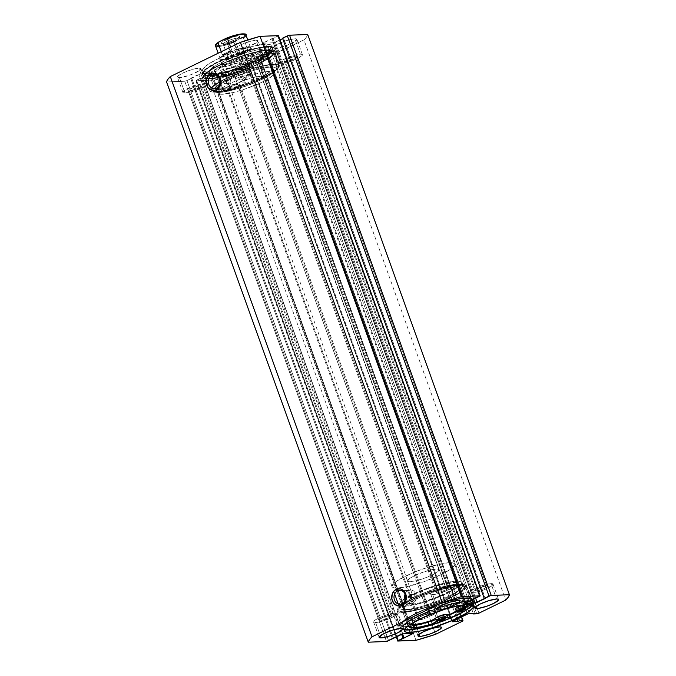 <?xml version="1.0" encoding="UTF-8"?>
<svg xmlns="http://www.w3.org/2000/svg" width="676" height="676" viewBox="0 0 676 676"><rect width="100%" height="100%" fill="white"/><g stroke="black" fill="none" stroke-linecap="round" stroke-linejoin="round"><path stroke-width="0.51" stroke-dasharray="3.38 2.54" d="M405.135 609.583A33.293 6.185 160.2 0 0 444.098 598.378A33.293 6.185 160.2 0 0 461.463 584.74A33.293 6.185 160.2 0 0 457.052 584.241L458.903 585.146A34.958 6.49 -19.8 0 1 463.533 585.669A34.958 6.49 -19.8 0 1 445.298 599.992A34.958 6.49 -19.8 0 1 404.383 611.755L405.135 609.583L218.948 92.443L217.097 91.53A34.958 6.49 160.2 0 0 252.097 82.244A34.958 6.49 160.2 0 0 277.067 67.752A34.958 6.49 160.2 0 0 271.617 64.921L270.865 67.093A33.293 6.185 -19.8 0 1 276.07 69.789A33.293 6.185 -19.8 0 1 252.283 83.587A33.293 6.185 -19.8 0 1 218.948 92.443A33.293 6.185 160.2 0 0 255.139 82.421A33.293 6.185 160.2 0 0 276.239 68.487A33.293 6.185 160.2 0 0 270.865 67.093L457.052 584.241A33.293 6.185 -19.8 0 1 462.418 585.636A33.293 6.185 -19.8 0 1 441.327 599.57A33.293 6.185 -19.8 0 1 405.135 609.583A33.293 6.185 -19.8 0 1 399.761 608.189A33.293 6.185 -19.8 0 1 400.64 605.857A33.293 6.185 -19.8 0 1 413.433 597.601L410.788 597.702A1.665 1.411 87.8 0 1 409.673 594.626L412.326 594.525L411.6 596.697L412.36 597.601L413.433 597.601A33.293 6.185 -19.8 0 1 457.052 584.241L270.865 67.093A33.293 6.185 160.2 0 0 227.246 80.461L226.502 81.357L226.528 82.633L227.288 83.537L228.361 83.537L225.708 83.638A1.665 1.411 87.8 0 1 224.601 80.562L227.795 80.334L228.809 80.824L229.122 82.641L227.82 83.663L229.122 82.641L229.122 81.365L228.344 80.461L227.246 80.461A33.293 6.185 160.2 0 0 213.523 90.432A33.293 6.185 160.2 0 0 213.582 91.049A33.293 6.185 160.2 0 0 218.948 92.443L405.135 609.583L404.383 611.755L401.29 611.645L399.364 611.019L398.679 609.913L401.088 606.448L408.143 601.758L418.782 596.57L431.373 591.661L444.005 587.79L454.762 585.543L461.995 585.264L463.922 585.881L464.615 586.988L462.207 590.461L459.207 592.691L444.512 600.339L431.922 605.24L419.281 609.11L404.383 611.755A34.958 6.49 -19.8 0 1 398.933 608.924A34.958 6.49 -19.8 0 1 423.903 594.441A34.958 6.49 -19.8 0 1 458.903 585.146L457.052 584.241A33.293 6.185 160.2 0 0 413.433 597.601L413.889 597.246L413.433 597.601A33.293 6.185 160.2 0 0 400.64 605.857A33.293 6.185 160.2 0 0 399.93 606.887A33.293 6.185 160.2 0 0 405.135 609.583M405.33 600.263A6.988 5.923 -92.2 0 0 410.78 603.922A6.988 5.923 -92.2 0 0 412.833 603.398A6.988 5.923 -92.2 0 0 416.289 595.463A6.988 5.923 -92.2 0 0 410.231 589.954A6.988 5.923 -92.2 0 0 408.177 590.469L401.73 590.723L408.177 590.469A6.988 5.923 -92.2 0 0 405.085 594.027M405.059 599.595L406.36 601.868L408.296 603.389L411.726 603.795L402.237 603.812L412.833 603.398L415.47 600.837L416.433 596.95L415.402 593.063L413.746 591.137L411.6 590.08L408.177 590.469L406.268 591.982L405.008 594.246M219.7 84.661A6.988 5.923 -92.2 0 0 225.15 88.319A6.988 5.923 -92.2 0 0 227.204 87.796A6.988 5.923 -92.2 0 0 230.66 79.861A6.988 5.923 -92.2 0 0 224.601 74.343A6.988 5.923 -92.2 0 0 222.548 74.867L216.1 75.121L222.548 74.867A6.988 5.923 -92.2 0 0 219.455 78.416M219.43 83.993L220.731 86.266L222.666 87.787L226.097 88.193L216.607 88.21L227.204 87.796L229.84 85.227L230.803 81.348L229.772 77.461L228.116 75.526L225.97 74.478L222.548 74.867L220.638 76.38L219.379 78.644M471.856 605.273L472.465 603.651L471.747 602.493L466.474 601.716L467.471 604.488L466.474 601.716A36.707 6.819 160.2 0 0 458.505 602.738A36.707 6.819 160.2 0 0 421.283 615.075A36.707 6.819 160.2 0 0 403.31 628.122A36.707 6.819 160.2 0 0 404.628 629.212M408 630.26A38.287 7.106 -19.8 0 1 402.524 629.474A38.287 7.106 -19.8 0 1 401.823 628.663A38.287 7.106 -19.8 0 1 420.413 615.126A38.287 7.106 -19.8 0 1 459.105 602.24A38.287 7.106 -19.8 0 1 467.707 601.116L466.491 597.728A38.287 7.106 160.2 0 0 424.866 609.245A38.287 7.106 160.2 0 0 400.606 625.275A38.287 7.106 160.2 0 0 406.775 626.872L408 630.26L406.775 626.872L423.091 623.982L436.933 619.74L449.202 615.025L425.652 623.289L415.03 625.815L406.775 626.872A38.287 7.106 160.2 0 0 408.743 626.745A38.287 7.106 160.2 0 0 449.202 615.025A38.287 7.106 160.2 0 1 408.743 626.745A38.287 7.106 160.2 0 1 406.775 626.872L407.881 629.956A38.287 7.106 -19.8 0 1 401.713 628.35A38.287 7.106 -19.8 0 1 420.565 614.695A38.287 7.106 -19.8 0 1 459.469 601.843A38.287 7.106 -19.8 0 1 467.598 600.812L466.491 597.728L461.953 598.167L450.174 600.626L436.333 604.868L422.542 610.242L410.89 615.929L403.158 621.058L401.164 623.171L400.53 624.861L401.282 626.069L403.386 626.753L406.775 626.872L403.386 626.753L401.282 626.069L400.53 624.861L401.164 623.171L406.445 618.616L416.323 613.098L436.333 604.868L450.174 600.626L461.953 598.167L466.491 597.728L467.707 601.116A38.287 7.106 -19.8 0 1 473.876 602.722A38.287 7.106 -19.8 0 1 449.625 618.743A38.287 7.106 -19.8 0 1 408 630.26L402.499 629.457L401.747 628.249L402.381 626.551L407.662 621.996L423.759 613.622L437.549 608.256L457.66 602.527L467.707 601.116L473.208 601.919L473.96 603.136L473.318 604.826L471.324 606.93L468.037 609.38L458.159 614.898L445.188 620.534L424.308 627.362L408 630.26M456.106 611.543L468.722 603.913L470.64 601.885L471.248 600.263L470.53 599.105L468.502 598.454L460.905 598.75L449.616 601.108L436.35 605.172L423.125 610.327L411.954 615.777L404.544 620.695L402.626 622.723L402.017 624.345L402.744 625.503L404.763 626.153L412.36 625.858L423.649 623.492L436.916 619.436L448.678 614.907A36.707 6.819 -19.8 0 1 408.008 626.272A36.707 6.819 -19.8 0 1 402.093 624.734A36.707 6.819 -19.8 0 1 425.348 609.372A36.707 6.819 -19.8 0 1 465.257 598.336L460.263 584.478A36.707 6.819 160.2 0 0 400.876 605.789A36.707 6.819 160.2 0 0 397.108 610.884A36.707 6.819 160.2 0 0 403.023 612.422L408.008 626.272L403.023 612.422L412.656 611.07L425.17 607.792L445.154 600.432L460.584 592.404L465.654 588.035L466.263 586.413L465.536 585.255L460.263 584.478L450.638 585.838L438.116 589.109L418.131 596.469L406.969 601.927L399.558 606.845L397.64 608.865L397.032 610.487L397.75 611.653L403.023 612.422A36.707 6.819 160.2 0 0 442.932 601.378A36.707 6.819 160.2 0 0 466.187 586.016A36.707 6.819 160.2 0 0 460.263 584.478L465.257 598.336A36.707 6.819 -19.8 0 1 471.172 599.865A36.707 6.819 -19.8 0 1 456.553 611.324A36.622 6.802 -19.8 0 0 471.096 599.899A36.622 6.802 -19.8 0 0 434.888 605.704L429.902 591.855L434.888 605.704L448.222 601.496L459.79 598.936L467.834 598.412L470.124 598.953L471.121 600.001L470.8 601.522L469.169 603.465L462.257 608.273L456.545 611.307M208.529 72.188A36.707 6.819 160.2 0 0 248.43 61.153A36.707 6.819 160.2 0 0 271.693 45.782A36.707 6.819 160.2 0 0 265.769 44.253L266.767 47.024A36.707 6.819 -19.8 0 1 272.69 48.554A36.707 6.819 -19.8 0 1 249.436 63.916A36.707 6.819 -19.8 0 1 209.526 74.96L208.529 72.188L218.162 70.836L230.677 67.558L244.188 62.86L256.618 57.46L269.242 49.83L271.769 46.179L271.042 45.022L269.023 44.371L265.769 44.253L250.128 47.024L236.862 51.089L217.68 58.981L208.208 64.271L203.146 68.639L202.538 70.262L203.256 71.419L208.529 72.188L209.526 74.96L204.253 74.191L203.535 73.033L204.144 71.411L206.062 69.383L218.678 61.753L231.116 56.345L251.126 49.796L262.423 47.438L270.02 47.143L272.039 47.793L272.766 48.951L272.149 50.573L267.088 54.942L262.829 57.519L245.185 65.631L225.167 72.18L209.526 74.96A36.707 6.819 -19.8 0 1 203.611 73.422A36.707 6.819 -19.8 0 1 226.866 58.06A36.707 6.819 -19.8 0 1 266.767 47.024L265.769 44.253A36.707 6.819 160.2 0 0 225.869 55.288A36.707 6.819 160.2 0 0 202.614 70.659A36.707 6.819 160.2 0 0 208.529 72.188M208.292 75.56A38.287 7.106 160.2 0 0 249.917 64.043A38.287 7.106 160.2 0 0 274.177 48.021A38.287 7.106 160.2 0 0 268 46.416L269.225 49.804A38.287 7.106 -19.8 0 1 275.394 51.41A38.287 7.106 -19.8 0 1 251.134 67.431A38.287 7.106 -19.8 0 1 209.509 78.948L208.292 75.56L209.509 78.948L204.017 78.146L203.265 76.937L203.899 75.239L205.893 73.135L213.624 67.997L232.029 59.53L246.115 54.638L259.178 51.215L269.225 49.804L274.718 50.607L275.47 51.824L274.836 53.514L269.555 58.068L259.677 63.586L246.706 69.222L225.826 76.05L209.509 78.948A38.287 7.106 -19.8 0 1 203.341 77.351A38.287 7.106 -19.8 0 1 227.601 61.322A38.287 7.106 -19.8 0 1 269.225 49.804L268 46.416A38.287 7.106 160.2 0 0 226.375 57.933A38.287 7.106 160.2 0 0 202.124 73.963A38.287 7.106 160.2 0 0 208.292 75.56L224.609 72.662L245.481 65.834L258.452 60.198L268.338 54.68L273.619 50.125L274.253 48.435L273.501 47.227L271.389 46.543L263.471 46.855L251.692 49.314L230.812 56.15L212.408 64.609L204.676 69.746L202.682 71.859L202.039 73.549L202.792 74.757L204.904 75.442L208.292 75.56M210.743 78.348A36.707 6.819 160.2 0 0 250.652 67.304A36.707 6.819 160.2 0 0 273.907 51.942A36.707 6.819 160.2 0 0 267.992 50.404L272.977 64.262A36.707 6.819 -19.8 0 1 278.892 65.792A36.707 6.819 -19.8 0 1 255.638 81.154A36.707 6.819 -19.8 0 1 215.737 92.198L210.743 78.348L215.737 92.198L212.484 92.08L210.464 91.429L209.737 90.271L210.346 88.649L212.264 86.621L219.675 81.703L237.318 73.583L257.336 67.034L268.625 64.676L276.222 64.381L278.25 65.031L278.968 66.189L278.36 67.811L273.29 72.18L257.869 80.207L237.884 87.567L225.361 90.846L215.737 92.198A36.707 6.819 -19.8 0 1 209.814 90.66A36.707 6.819 -19.8 0 1 209.94 89.359A36.707 6.819 -19.8 0 1 235.966 74.115A36.707 6.819 -19.8 0 1 272.977 64.262L267.992 50.404A36.707 6.819 160.2 0 0 228.082 61.448A36.707 6.819 160.2 0 0 204.828 76.811A36.707 6.819 160.2 0 0 210.743 78.348L220.376 76.988L232.899 73.718L252.875 66.358L268.304 58.33L273.374 53.962L273.983 52.339L273.256 51.182L267.992 50.404L258.359 51.765L245.836 55.035L225.86 62.395L214.689 67.845L210.43 70.422L205.36 74.791L204.752 76.413L205.47 77.571L210.743 78.348M300.406 54.164A12.489 2.315 -19.8 0 1 302.417 54.688A12.489 2.315 -19.8 0 1 294.508 59.911A12.489 2.315 -19.8 0 1 280.937 63.662L275.394 48.275A12.489 2.315 160.2 0 0 288.973 44.515A12.489 2.315 160.2 0 0 296.882 39.292A12.489 2.315 160.2 0 0 294.863 38.769L300.406 54.164L302.197 54.426L302.24 55.373L299.071 57.73L290.773 61.339L282.416 63.527L279.146 63.4L279.754 61.769L286.075 58.237L292.877 55.736L300.406 54.164L294.863 38.769L289.548 39.715L282.737 41.946L276.738 44.7L273.569 47.066L273.603 48.013L276.873 48.131L287.528 45.098L296.046 40.67L296.663 39.031L294.863 38.769A12.489 2.315 160.2 0 0 281.292 42.529A12.489 2.315 160.2 0 0 273.383 47.751A12.489 2.315 160.2 0 0 275.394 48.275L280.937 63.662A12.489 2.315 -19.8 0 1 278.926 63.147A12.489 2.315 -19.8 0 1 286.835 57.916A12.489 2.315 -19.8 0 1 300.406 54.164M243.292 82.041A12.489 2.315 -19.8 0 1 245.304 82.565A12.489 2.315 -19.8 0 1 237.394 87.787A12.489 2.315 -19.8 0 1 223.824 91.539L218.28 76.151A12.489 2.315 160.2 0 0 231.86 72.391A12.489 2.315 160.2 0 0 239.769 67.169A12.489 2.315 160.2 0 0 237.758 66.645L243.292 82.041L245.092 82.303L245.126 83.249L241.957 85.607L233.659 89.215L225.302 91.404L222.032 91.277L221.99 90.331L223.714 88.852L228.961 86.114L237.977 82.979L243.292 82.041L237.758 66.645L232.434 67.592L225.623 69.822L219.624 72.577L216.455 74.943L216.489 75.889L219.759 76.008L230.415 72.974L238.932 68.546L239.549 66.907L237.758 66.645A12.489 2.315 160.2 0 0 224.179 70.405A12.489 2.315 160.2 0 0 216.269 75.627A12.489 2.315 160.2 0 0 218.28 76.151L223.824 91.539A12.489 2.315 -19.8 0 1 221.812 91.023A12.489 2.315 -19.8 0 1 229.722 85.793A12.489 2.315 -19.8 0 1 243.292 82.041M261.561 55.686A12.489 2.315 -19.8 0 1 263.572 56.201A12.489 2.315 -19.8 0 1 255.663 61.431A12.489 2.315 -19.8 0 1 242.093 65.183L236.549 49.796A12.489 2.315 160.2 0 0 250.12 46.036A12.489 2.315 160.2 0 0 258.029 40.813A12.489 2.315 160.2 0 0 256.018 40.29L261.561 55.686L263.353 55.947L263.386 56.894L260.218 59.251L251.92 62.86L245.363 64.727L240.293 64.921L240.259 63.975L241.983 62.488L247.23 59.758L256.238 56.623L261.561 55.686L256.018 40.29L250.695 41.236L243.892 43.467L237.884 46.221L234.716 48.587L234.758 49.534L238.028 49.652L248.675 46.619L257.201 42.182L257.81 40.552L256.018 40.29A12.489 2.315 160.2 0 0 242.447 44.05A12.489 2.315 160.2 0 0 234.538 49.272A12.489 2.315 160.2 0 0 236.549 49.796L242.093 65.183A12.489 2.315 -19.8 0 1 240.073 64.659A12.489 2.315 -19.8 0 1 247.982 59.437A12.489 2.315 -19.8 0 1 261.561 55.686M204.448 83.554A12.489 2.315 -19.8 0 1 206.298 83.866A12.489 2.315 -19.8 0 1 206.459 84.078A12.489 2.315 -19.8 0 1 206.45 84.441A12.489 2.315 -19.8 0 1 197.722 89.646A12.489 2.315 -19.8 0 1 184.979 93.06L179.436 77.672A12.489 2.315 160.2 0 0 193.006 73.912A12.489 2.315 160.2 0 0 200.916 68.69A12.489 2.315 160.2 0 0 198.905 68.166L204.448 83.554L206.239 83.824L206.273 84.77L203.104 87.128L194.806 90.736L188.249 92.604L183.179 92.798L183.145 91.852L184.869 90.364L190.117 87.635L199.124 84.5L204.448 83.554L198.905 68.166L193.581 69.113L186.779 71.335L180.779 74.098L177.602 76.464L177.644 77.41L180.914 77.529L191.561 74.495L200.088 70.059L200.696 68.428L198.905 68.166A12.489 2.315 160.2 0 0 185.334 71.926A12.489 2.315 160.2 0 0 177.425 77.148A12.489 2.315 160.2 0 0 179.436 77.672L184.979 93.06A12.489 2.315 -19.8 0 1 182.959 92.536A12.489 2.315 -19.8 0 1 190.877 87.314A12.489 2.315 -19.8 0 1 204.448 83.554M471.552 593.122A12.489 2.315 160.2 0 0 485.123 589.371A12.489 2.315 160.2 0 0 493.041 584.14A12.489 2.315 160.2 0 0 491.021 583.616L496.564 599.012L491.021 583.616L485.706 584.563L476.69 587.697L471.442 590.427L469.516 592.463L470.445 593.08L473.031 592.979L483.678 589.954L492.204 585.517L492.821 583.878L491.021 583.616A12.489 2.315 160.2 0 0 477.45 587.376A12.489 2.315 160.2 0 0 469.541 592.598A12.489 2.315 160.2 0 0 471.552 593.122L476.301 606.304L471.552 593.122M414.439 620.999A12.489 2.315 160.2 0 0 428.018 617.247A12.489 2.315 160.2 0 0 435.927 612.017A12.489 2.315 160.2 0 0 433.907 611.493L439.451 626.889L433.907 611.493L428.592 612.439L421.782 614.67L415.782 617.425L412.402 620.34L413.34 620.957L415.917 620.855L426.573 617.83L435.09 613.394L435.707 611.755L433.907 611.493A12.489 2.315 160.2 0 0 420.337 615.253A12.489 2.315 160.2 0 0 412.428 620.475A12.489 2.315 160.2 0 0 414.439 620.999L419.188 634.181L414.439 620.999M432.708 594.643A12.489 2.315 160.2 0 0 446.278 590.883A12.489 2.315 160.2 0 0 454.188 585.661A12.489 2.315 160.2 0 0 452.176 585.137L457.72 600.533L452.176 585.137L446.853 586.084L437.845 589.218L432.598 591.948L430.663 593.984L432.708 594.643L435.978 594.179L447.039 590.562L454.01 586.346L453.968 585.399L452.176 585.137A12.489 2.315 160.2 0 0 438.606 588.897A12.489 2.315 160.2 0 0 430.696 594.12A12.489 2.315 160.2 0 0 432.708 594.643L437.448 607.825L432.708 594.643M375.594 622.52A12.489 2.315 160.2 0 0 389.165 618.76A12.489 2.315 160.2 0 0 397.074 613.538A12.489 2.315 160.2 0 0 395.063 613.014L400.606 628.41L395.063 613.014L387.525 614.585L380.732 617.095L375.484 619.824L373.558 621.861L375.594 622.52L378.864 622.055L389.925 618.439L396.246 614.915L396.854 613.276L395.063 613.014A12.489 2.315 160.2 0 0 381.492 616.774A12.489 2.315 160.2 0 0 373.583 621.996A12.489 2.315 160.2 0 0 375.594 622.52L380.334 635.702L375.594 622.52M189.322 90.939A6.912 1.284 160.2 0 0 196.834 88.86A6.912 1.284 160.2 0 0 201.211 85.97A6.912 1.284 160.2 0 0 200.096 85.683L390.711 615.135A6.912 1.284 -19.8 0 1 391.826 615.422A6.912 1.284 -19.8 0 1 387.449 618.32A6.912 1.284 -19.8 0 1 379.937 620.399L189.322 90.939L379.937 620.399A6.912 1.284 -19.8 0 1 378.83 620.103A6.912 1.284 -19.8 0 1 383.207 617.213A6.912 1.284 -19.8 0 1 390.711 615.135L200.096 85.683A6.912 1.284 160.2 0 0 192.584 87.762A6.912 1.284 160.2 0 0 188.207 90.652A6.912 1.284 160.2 0 0 189.322 90.939L197.257 88.683L201.228 86.046L199.276 85.759L193.387 87.432L188.672 89.891L188.334 90.795L189.322 90.939M246.436 63.062A6.912 1.284 160.2 0 0 253.948 60.984A6.912 1.284 160.2 0 0 258.325 58.094A6.912 1.284 160.2 0 0 257.21 57.806L447.825 587.258A6.912 1.284 -19.8 0 1 448.94 587.554A6.912 1.284 -19.8 0 1 444.563 590.444A6.912 1.284 -19.8 0 1 437.051 592.522L246.436 63.062L437.051 592.522A6.912 1.284 -19.8 0 1 435.935 592.227A6.912 1.284 -19.8 0 1 440.313 589.337A6.912 1.284 -19.8 0 1 447.825 587.258L257.21 57.806A6.912 1.284 160.2 0 0 249.697 59.885A6.912 1.284 160.2 0 0 245.32 62.775A6.912 1.284 160.2 0 0 246.436 63.062L254.37 60.806L258.342 58.17L256.39 57.883L250.5 59.556L245.785 62.015L245.447 62.919L246.436 63.062M228.175 89.418A6.912 1.284 160.2 0 0 235.687 87.339A6.912 1.284 160.2 0 0 240.065 84.449A6.912 1.284 160.2 0 0 238.949 84.162L429.564 613.622A6.912 1.284 -19.8 0 1 430.68 613.909A6.912 1.284 -19.8 0 1 426.303 616.799A6.912 1.284 -19.8 0 1 418.79 618.878L228.175 89.418L418.79 618.878A6.912 1.284 -19.8 0 1 417.675 618.591A6.912 1.284 -19.8 0 1 422.052 615.692A6.912 1.284 -19.8 0 1 429.564 613.622L238.949 84.162A6.912 1.284 160.2 0 0 231.437 86.241A6.912 1.284 160.2 0 0 227.06 89.131A6.912 1.284 160.2 0 0 228.175 89.418L236.101 87.162L240.073 84.525L237.132 84.416L231.015 86.418L227.161 88.75L227.178 89.274L228.175 89.418M285.289 61.541A6.912 1.284 160.2 0 0 292.793 59.463A6.912 1.284 160.2 0 0 297.17 56.573A6.912 1.284 160.2 0 0 296.063 56.285L486.678 585.746A6.912 1.284 -19.8 0 1 487.793 586.033A6.912 1.284 -19.8 0 1 483.416 588.923A6.912 1.284 -19.8 0 1 475.904 591.001L285.289 61.541L475.904 591.001A6.912 1.284 -19.8 0 1 474.789 590.714A6.912 1.284 -19.8 0 1 479.166 587.816A6.912 1.284 -19.8 0 1 486.678 585.746L296.063 56.285A6.912 1.284 160.2 0 0 288.551 58.364A6.912 1.284 160.2 0 0 284.173 61.254A6.912 1.284 160.2 0 0 285.289 61.541L293.215 59.285L297.186 56.649L294.246 56.539L288.128 58.542L284.63 60.494L284.292 61.398L285.289 61.541M184.768 81.247L166.583 81.957L184.768 81.247L186.956 80.579L184.768 81.247L384.974 637.324L184.768 81.247M278.47 35.667L263.116 43.171L273.687 42.757L280.016 39.918L275.428 42.157L475.667 598.345L275.428 42.157L273.248 42.825L473.462 598.944L273.248 42.825L263.361 43.205L464.953 603.153L263.091 43.137L464.792 603.381M282.695 38.608L283.607 38.16L282.543 38.202L283.607 38.16L485.309 598.404L283.607 38.16L282.695 38.608M211.208 73.304L210.532 73.828L412.022 633.496L210.532 73.828L202.352 77.824L402.541 633.877L202.352 77.824L201.287 77.867L401.561 634.13L201.287 77.867L196.488 80.207L396.727 636.403L196.488 80.207L195.803 80.74L214.258 80.098L415.96 640.333L214.258 80.098A74.918 13.909 160.2 0 0 233.888 74.081L260.632 61.034L462.325 621.269L260.632 61.034L261.316 60.502L257.776 60.561L458.59 618.337L257.776 60.561L256.221 61.322L457.035 619.098L256.221 61.322L250.661 61.541L452.252 621.481L250.39 61.465L251.075 60.941L452.768 621.176L251.075 60.941L265.609 53.843L467.31 614.087L265.609 53.843L267.789 53.176L468.865 611.67L267.789 53.176L273.358 52.956L475.051 613.2L273.358 52.956L271.794 53.717L473.242 613.267L271.794 53.717L275.064 53.59L476.757 613.833L275.064 53.59L303.98 39.876L505.682 600.111L303.98 39.876A74.918 13.909 160.2 0 0 307.715 34.476L306.549 36.96L303.98 39.876L277.245 52.922L275.064 53.59L271.794 53.717L273.358 52.956L266.783 53.387L251.075 60.941L250.661 61.541L256.221 61.322L257.776 60.561L261.063 60.789L233.888 74.081L214.258 80.098L196.074 80.807L211.191 73.397L201.051 73.616L186.956 80.579L388.649 640.823L186.956 80.579L191.756 78.239L393.305 638.068L191.756 78.239L190.691 78.281L391.294 635.465L190.691 78.281L198.871 74.284L399.584 631.79L198.871 74.284L201.051 73.616L402.752 633.86L201.051 73.616L210.946 73.236L412.909 633.539M233.888 74.081L435.589 634.325L233.888 74.081M386.469 641.49L384.974 637.324L386.469 641.49M196.074 80.807L397.775 641.051L196.074 80.807M277.245 52.922L478.946 613.166L277.245 52.922M227.82 83.663L226.832 83.173L226.409 81.99L227.246 80.461L224.601 80.562L225.683 80.562L226.57 82.109L225.708 83.638L224.17 83.275L223.849 81.458L224.601 80.562A1.665 1.411 87.8 0 1 225.708 83.638L228.361 83.537M414.202 596.705L414.312 596.063L414.202 596.705M414.202 595.429L414.312 596.063L414.202 595.429M413.416 594.525L413.889 594.888L413.416 594.525M412.892 597.728L411.912 597.238L411.49 596.055L411.87 594.88L412.867 594.398L409.673 594.626L410.755 594.635L411.532 595.531L411.54 596.807L410.248 597.829L408.929 596.798L409.673 594.626A1.665 1.411 87.8 0 1 410.788 597.702L413.433 597.601M390.711 615.135L391.708 615.278L391.37 616.182L387.872 618.143L381.754 620.137L378.813 620.036L382.785 617.391L390.711 615.135M447.825 587.258L448.839 587.926L444.985 590.266L438.868 592.26L435.927 592.159L439.899 589.514L447.825 587.258M429.564 613.622L430.553 613.766L430.578 614.29L426.717 616.622L420.599 618.625L417.658 618.515L422.855 615.371L429.564 613.622M486.678 585.746L487.666 585.889L487.692 586.413L483.83 588.745L477.712 590.748L474.772 590.638L479.968 587.495L486.678 585.746M392.393 638.516L391.294 635.465L392.393 638.516M400.572 634.527L399.584 631.79L400.572 634.527M412.639 633.471L412.216 632.297L412.639 633.471M278.495 35.701L277.811 36.234L479.512 596.469L277.811 36.234L273.011 38.574L474.713 598.818L273.011 38.574L271.955 38.617L473.648 598.86L271.955 38.617L263.775 42.613L465.468 602.848L263.775 42.613L263.091 43.137M261.046 60.434L461.404 616.96L261.046 60.434M468.865 611.67L469.49 613.419L468.865 611.67M217.097 91.53L226.266 90.246L238.189 87.128L257.218 80.114L267.857 74.926L274.912 70.236L277.321 66.763L276.636 65.656L271.617 64.921L267.468 65.319L256.719 67.566L244.078 71.436L225.809 78.957L216.793 83.993L211.968 88.15L211.385 89.697L212.078 90.795L217.097 91.53L218.948 92.443A33.293 6.185 -19.8 0 1 214.537 91.944A33.293 6.185 -19.8 0 1 213.523 90.432A33.293 6.185 -19.8 0 1 227.246 80.461A33.293 6.185 -19.8 0 1 270.865 67.093L271.617 64.921A34.958 6.49 160.2 0 0 233.533 75.475A34.958 6.49 160.2 0 0 211.47 90.102A34.958 6.49 160.2 0 0 212.467 91.015A34.958 6.49 160.2 0 0 217.097 91.53M473.876 602.722L472.659 599.333A38.287 7.106 160.2 0 1 456.663 611.645L466.82 605.992L472.102 601.437L472.735 599.747L471.983 598.539L466.491 597.728A38.287 7.106 160.2 0 0 424.866 609.245A38.287 7.106 160.2 0 0 400.606 625.275A38.287 7.106 160.2 0 0 406.775 626.872L407.881 629.956L402.389 629.145L401.637 627.936L402.271 626.246L404.273 624.134L411.997 619.005L423.649 613.318L444.495 605.637L457.551 602.223L467.598 600.812A38.287 7.106 -19.8 0 1 473.766 602.409A38.287 7.106 -19.8 0 1 464.606 611.121L463.499 608.045A38.287 7.106 160.2 0 0 472.659 599.333A38.287 7.106 160.2 0 0 466.491 597.728L467.598 600.812L472.583 601.344L473.673 602.206L473.766 603.423L471.003 606.803L464.606 611.121L463.499 608.045L457.567 608.983L458.674 612.059L457.567 608.983L463.499 608.045L469.896 603.727L472.659 600.339L472.566 599.122L471.476 598.268L466.491 597.728A38.287 7.106 160.2 0 1 472.659 599.333L473.766 602.409M472.076 604.935A36.707 6.819 160.2 0 0 472.389 603.254A36.707 6.819 160.2 0 0 466.474 601.716L456.841 603.077L444.326 606.347L430.815 611.045L418.385 616.453L408.912 621.743L403.851 626.103L403.234 627.725L403.961 628.891L409.233 629.66M227.795 80.334L227.246 80.461M412.867 594.398L412.326 594.525L405.676 576.053A33.293 6.185 160.2 0 0 392.004 586.641A33.293 6.185 160.2 0 0 409.58 586.016A33.293 6.185 160.2 0 0 440.989 574.676L447.639 593.139A33.293 6.185 -19.8 0 1 416.23 604.488A33.293 6.185 -19.8 0 1 398.654 605.113A33.293 6.185 -19.8 0 1 412.326 594.525L429.725 587.368L447.208 582.391L455.945 581.166L458.894 581.275L460.728 581.867L461.378 582.915L460.829 584.385L456.232 588.348L447.639 593.139L436.366 598.049L418.207 603.989L404.02 606.507L399.246 605.806L398.587 604.75L400.876 601.446L412.326 594.525A33.293 6.185 -19.8 0 1 443.735 583.185A33.293 6.185 -19.8 0 1 461.311 582.551A33.293 6.185 -19.8 0 1 447.639 593.139L440.989 574.676A33.293 6.185 160.2 0 0 454.661 564.088A33.293 6.185 160.2 0 0 437.085 564.713A33.293 6.185 160.2 0 0 405.676 576.053L412.326 594.525M433.392 605.045A36.622 6.802 160.2 0 0 466.102 586.041A36.622 6.802 160.2 0 0 429.902 591.855L416.83 597.06L406.022 602.485L399.11 607.293L397.48 609.228L397.15 610.749L398.156 611.805L403.935 612.346L420.058 609.253L440.084 602.519L457.272 594.415L461.294 591.889L465.815 587.672L466.136 586.151L465.139 585.103L462.84 584.563L449.354 586.134L429.902 591.855A36.622 6.802 160.2 0 0 397.184 610.859A36.622 6.802 160.2 0 0 433.392 605.045L438.378 618.903L433.392 605.045M448.653 614.907A36.622 6.802 -19.8 0 1 438.378 618.903A36.622 6.802 -19.8 0 1 402.169 624.708A36.622 6.802 -19.8 0 1 434.888 605.704L421.824 610.918L411.008 616.335L404.096 621.143L402.465 623.078L402.144 624.607L403.141 625.655L408.921 626.196L418.926 624.624L431.618 621.176L448.653 614.907M428.559 588.433L430.215 593.055A29.964 5.56 -19.8 0 1 459.841 588.297A29.964 5.56 -19.8 0 1 433.071 603.845L431.415 599.232A29.964 5.56 160.2 0 0 458.176 583.684A29.964 5.56 160.2 0 0 428.559 588.433L417.861 592.7L409.014 597.136L403.361 601.065L401.764 603.896L402.583 604.758L407.315 605.197L420.506 602.671L436.89 597.162L450.951 590.537L457.939 585.019L458.201 583.768L457.382 582.906L455.506 582.467L444.478 583.751L428.559 588.433A29.964 5.56 160.2 0 0 401.789 603.981A29.964 5.56 160.2 0 0 431.415 599.232L433.071 603.845A29.964 5.56 -19.8 0 1 403.454 608.603A29.964 5.56 -19.8 0 1 430.215 593.055L428.559 588.433M433.071 603.845L417.151 608.535L406.115 609.82L403.428 608.518L403.69 607.268L410.678 601.75L424.739 595.117L441.124 589.616L454.314 587.081L459.046 587.528L459.866 588.39L458.269 591.221L452.607 595.15L443.769 599.587L433.071 603.845M216.278 88.607L217.934 93.22A29.964 5.56 -19.8 0 1 217.824 93.001A29.964 5.56 -19.8 0 1 243.487 77.841A29.964 5.56 -19.8 0 1 274.093 72.467L272.436 67.853A29.964 5.56 160.2 0 0 241.831 73.228A29.964 5.56 160.2 0 0 216.159 88.379A29.964 5.56 160.2 0 0 216.278 88.607L219.624 89.638L226.739 88.936L236.532 86.604L247.517 82.996L258.021 78.661L266.445 74.259L271.507 70.465L272.512 68.977L272.436 67.853L269.082 66.814L261.967 67.516L252.173 69.856L241.188 73.464L230.685 77.799L222.26 82.193L217.199 85.996L216.193 87.474L216.278 88.607A29.964 5.56 160.2 0 0 246.884 83.233A29.964 5.56 160.2 0 0 272.546 68.082A29.964 5.56 160.2 0 0 272.436 67.853L274.093 72.467L274.177 73.599L273.172 75.078L268.11 78.881L259.685 83.283L243.647 89.545L233.051 92.578L221.289 94.26L217.934 93.22L217.858 92.097L218.863 90.609L223.925 86.815L232.35 82.413L242.853 78.078L253.838 74.47L263.632 72.138L270.746 71.436L274.093 72.467A29.964 5.56 -19.8 0 1 274.211 72.695A29.964 5.56 -19.8 0 1 248.54 87.846A29.964 5.56 -19.8 0 1 217.934 93.22L216.278 88.607M261.62 77.081A16.646 3.093 -19.8 0 1 261.68 77.208A16.646 3.093 -19.8 0 1 247.416 85.624A16.646 3.093 -19.8 0 1 230.415 88.615L221.551 63.983A16.646 3.093 160.2 0 0 238.552 61.001A16.646 3.093 160.2 0 0 252.816 52.584A16.646 3.093 160.2 0 0 252.748 52.458L261.62 77.081L252.748 52.458L252.232 53.911L249.427 56.015L238.907 60.865L227.364 64.169L223.41 64.558L221.551 63.983L222.066 62.53L224.88 60.426L235.392 55.576L246.934 52.272L250.889 51.883L252.748 52.458A16.646 3.093 160.2 0 0 235.747 55.44A16.646 3.093 160.2 0 0 221.483 63.857A16.646 3.093 160.2 0 0 221.551 63.983L230.415 88.615A16.646 3.093 -19.8 0 1 230.355 88.488A16.646 3.093 -19.8 0 1 244.611 80.064A16.646 3.093 -19.8 0 1 261.62 77.081L259.753 76.506L255.807 76.895L244.256 80.199L233.744 85.049L230.93 87.162L230.415 88.615L232.274 89.19L236.228 88.793L247.779 85.497L258.291 80.638L261.105 78.534L261.62 77.081M213.286 67.042L215.5 73.202A25.468 4.732 -19.8 0 1 215.399 73.008A25.468 4.732 -19.8 0 1 237.217 60.122A25.468 4.732 -19.8 0 1 263.234 55.559L261.02 49.399A25.468 4.732 160.2 0 0 235.003 53.97A25.468 4.732 160.2 0 0 213.185 66.848A25.468 4.732 160.2 0 0 213.286 67.042A25.468 4.732 160.2 0 0 239.296 62.471A25.468 4.732 160.2 0 0 261.113 49.593A25.468 4.732 160.2 0 0 261.02 49.399L263.302 56.514L260.708 59.294L254.86 62.843L246.664 66.628L232.721 71.495L221.018 73.963L218.348 74.081L215.5 73.202L216.286 70.98L220.587 67.752L236.676 60.325L254.345 55.271L260.387 54.68L263.234 55.559A25.468 4.732 -19.8 0 1 263.336 55.753A25.468 4.732 -19.8 0 1 241.518 68.631A25.468 4.732 -19.8 0 1 215.5 73.202L213.286 67.042L216.126 67.921L222.176 67.321L239.845 62.276L255.934 54.849L260.235 51.621L261.02 49.399L258.173 48.52L252.123 49.12L234.462 54.164L218.373 61.592L214.072 64.82L213.286 67.042M205.048 77.064L210.033 90.914A36.622 6.802 -19.8 0 1 209.898 90.635A36.622 6.802 -19.8 0 1 209.991 89.393A36.622 6.802 -19.8 0 1 244.154 71.09A36.622 6.802 -19.8 0 1 278.673 65.547L273.687 51.689A36.622 6.802 160.2 0 0 236.279 58.263A36.622 6.802 160.2 0 0 204.904 76.785A36.622 6.802 160.2 0 0 205.048 77.064A36.622 6.802 160.2 0 0 242.456 70.49A36.622 6.802 160.2 0 0 273.831 51.968A36.622 6.802 160.2 0 0 273.687 51.689L278.765 66.924L275.039 70.921L271.355 73.38L254.844 81.466L234.792 88.463L217.968 92.012L214.131 92.181L211.453 91.809L210.033 90.914L209.94 89.536L211.166 87.719L217.351 83.08L227.643 77.698L240.487 72.4L253.914 67.989L265.888 65.141L274.583 64.279L277.261 64.651L278.673 65.547A36.622 6.802 -19.8 0 1 278.816 65.826A36.622 6.802 -19.8 0 1 247.441 84.339A36.622 6.802 -19.8 0 1 210.033 90.914L205.048 77.064L206.459 77.951L209.137 78.323L217.833 77.47L229.806 74.614L243.233 70.203L256.077 64.904L266.369 59.53L272.555 54.891L273.78 53.074L273.687 51.689L272.276 50.801L269.597 50.43L260.902 51.291L248.929 54.139L235.501 58.55L222.657 63.848L212.365 69.222L206.18 73.87L204.955 75.678L205.048 77.064M226.637 41.464A8.323 1.546 -19.8 0 1 235.147 38.473A8.323 1.546 -19.8 0 1 238.848 38.794A8.323 1.546 -19.8 0 1 235.468 41.118L235.797 39.546A9.988 1.851 160.2 0 0 239.845 36.758A9.988 1.851 160.2 0 0 235.409 36.377A9.988 1.851 160.2 0 0 225.201 39.96L226.637 41.464L238.831 75.323A8.323 1.546 -19.8 0 1 246.681 72.484A8.323 1.546 -19.8 0 1 251.075 72.332A8.323 1.546 -19.8 0 1 247.661 74.977L235.468 41.118A8.323 1.546 160.2 0 0 238.89 38.473A8.323 1.546 160.2 0 0 234.496 38.625A8.323 1.546 160.2 0 0 226.637 41.464A8.323 1.546 160.2 0 0 223.224 44.109A8.323 1.546 160.2 0 0 227.618 43.957A8.323 1.546 160.2 0 0 235.468 41.118L247.661 74.977L250.847 72.932L247.762 72.248L238.831 75.323L244.915 79.776L247.661 74.977L244.915 79.776L238.831 75.323L235.975 78.281L247.661 74.977A8.323 1.546 -19.8 0 1 239.811 77.816A8.323 1.546 -19.8 0 1 235.417 77.968A8.323 1.546 -19.8 0 1 238.831 75.323L226.637 41.464L225.201 39.96L235.67 36.318L238.29 35.946L239.921 36.479L235.797 39.546L226.967 42.799L221.28 43.34L221.77 42.039L225.201 39.96A9.988 1.851 160.2 0 0 221.39 43.399A9.988 1.851 160.2 0 0 235.797 39.546L235.468 41.118A8.323 1.546 -19.8 0 1 223.46 44.337A8.323 1.546 -19.8 0 1 226.637 41.464M226.663 53.945L226.756 53.48A16.148 3 160.2 0 0 220.207 57.984A16.148 3 160.2 0 0 227.381 58.601A16.148 3 160.2 0 0 243.884 52.804L244.315 53.26A16.646 3.093 -19.8 0 1 227.305 59.234A16.646 3.093 -19.8 0 1 219.911 58.592A16.646 3.093 -19.8 0 1 226.663 53.945A16.646 3.093 160.2 0 0 219.827 59.243A16.646 3.093 160.2 0 0 228.615 58.93A16.646 3.093 160.2 0 0 244.315 53.26L432.167 575.023A16.646 3.093 -19.8 0 1 416.458 580.692A16.646 3.093 -19.8 0 1 407.67 581.005A16.646 3.093 -19.8 0 1 414.506 575.707L226.663 53.945L414.506 575.707A16.646 3.093 -19.8 0 1 430.206 570.037A16.646 3.093 -19.8 0 1 438.994 569.724A16.646 3.093 -19.8 0 1 432.167 575.023L244.315 53.26A16.646 3.093 160.2 0 0 251.151 47.962A16.646 3.093 160.2 0 0 242.363 48.275A16.646 3.093 160.2 0 0 226.663 53.945A16.646 3.093 -19.8 0 1 250.669 47.514A16.646 3.093 -19.8 0 1 244.315 53.26L243.884 52.804A16.148 3 160.2 0 0 250.052 47.235A16.148 3 160.2 0 0 226.756 53.48L226.663 53.945M440.989 574.676L449.582 569.876L454.179 565.913L454.728 564.443L454.078 563.395L452.244 562.804L449.295 562.694L440.558 563.919L423.075 568.896L411.076 573.569L397.082 580.853L394.226 582.982L391.936 586.286L392.595 587.334L394.429 587.926L397.37 588.035L406.107 586.81L423.59 581.833L440.989 574.676M414.506 575.707L423.201 572.133L431.947 569.64L437.786 569.082L439.028 569.902L437.887 571.558L432.167 575.023L423.463 578.597L414.718 581.09L408.879 581.647L407.636 580.828L410.205 578.107L414.506 575.707M215.526 45.833A16.148 3 160.2 0 0 233.972 42.351L238.189 54.046L243.884 52.804A16.148 3 -19.8 0 1 228.649 58.305A16.148 3 -19.8 0 1 220.131 58.609A16.148 3 -19.8 0 1 226.756 53.48L222.294 54.663L231.682 50.083L230.626 47.134L231.682 50.083L226.756 53.48A16.148 3 -19.8 0 1 241.991 47.979A16.148 3 -19.8 0 1 250.517 47.675A16.148 3 -19.8 0 1 243.884 52.804L247.577 49.458L243.368 37.763A16.148 3 160.2 0 0 245.92 34.898M222.294 54.663L221.229 51.722L222.294 54.663L224.424 54.367L229.206 52.035L231.682 50.083L222.294 54.663M216.269 43.999L215.982 45.089L217.25 45.613L221.728 45.224L235.409 40.923L233.972 42.351L238.189 54.046L247.577 49.458L243.174 37.577L235.409 40.923L244.002 36.234L245.075 34.89L243.757 33.885M238.189 54.046L243.884 52.804L247.577 49.458L238.189 54.046M233.997 42.064L235.409 40.923A15.48 2.873 160.2 0 1 218.433 45.647A15.48 2.873 160.2 0 1 219.514 41.549L218.086 42.444M241.062 33.994L232.696 35.98M227.913 37.645L225.598 38.574M243.174 37.577L241.493 37.957A15.48 2.873 160.2 0 0 244.949 34.307M233.972 42.351A16.148 3 -19.8 0 1 215.602 45.976M240.014 66.992A3.329 0.617 160.2 0 0 243.63 65.986A3.329 0.617 160.2 0 0 245.743 64.592A3.329 0.617 160.2 0 0 245.202 64.457L246.309 67.532A3.329 0.617 -19.8 0 1 246.85 67.676A3.329 0.617 -19.8 0 1 244.737 69.07A3.329 0.617 -19.8 0 1 241.121 70.067L239.524 66.671L242.583 65.073L245.684 64.524L243.833 65.902L240.014 66.992L241.121 70.067L240.58 69.89L244.306 67.955L246.799 67.853L241.121 70.067A3.329 0.617 -19.8 0 1 240.58 69.932A3.329 0.617 -19.8 0 1 242.692 68.538A3.329 0.617 -19.8 0 1 246.309 67.532L245.202 64.457A3.329 0.617 160.2 0 0 241.585 65.454A3.329 0.617 160.2 0 0 239.473 66.848A3.329 0.617 160.2 0 0 240.014 66.992M260.48 57.004A3.329 0.617 160.2 0 0 264.096 55.998A3.329 0.617 160.2 0 0 266.209 54.604A3.329 0.617 160.2 0 0 265.668 54.469L266.775 57.544A3.329 0.617 -19.8 0 1 267.316 57.688A3.329 0.617 -19.8 0 1 265.203 59.074A3.329 0.617 -19.8 0 1 261.587 60.079L259.99 56.683L263.048 55.086L266.15 54.536L264.299 55.914L260.48 57.004L261.587 60.079L261.046 59.902L264.772 57.967L267.265 57.866L261.587 60.079A3.329 0.617 -19.8 0 1 261.046 59.936A3.329 0.617 -19.8 0 1 263.158 58.55A3.329 0.617 -19.8 0 1 266.775 57.544L265.668 54.469A3.329 0.617 160.2 0 0 262.051 55.466A3.329 0.617 160.2 0 0 259.939 56.86A3.329 0.617 160.2 0 0 260.48 57.004M249.165 66.493L248.05 63.417A6.16 1.141 160.2 0 0 247.408 63.375L248.523 66.459A6.16 1.141 -19.8 0 1 249.165 66.493L251.937 67.093A38.287 7.106 -19.8 0 1 209.509 78.948A38.287 7.106 -19.8 0 1 203.341 77.351A38.287 7.106 -19.8 0 1 227.601 61.322A38.287 7.106 -19.8 0 1 269.225 49.804L268.11 46.728A38.287 7.106 160.2 0 0 226.485 58.246A38.287 7.106 160.2 0 0 202.234 74.267A38.287 7.106 160.2 0 0 208.402 75.873L209.509 78.948L208.402 75.873A38.287 7.106 160.2 0 0 250.83 64.017L251.937 67.093L250.83 64.017L248.05 63.417L249.165 66.493A6.16 1.141 160.2 0 0 248.523 66.459L247.408 63.375A6.16 1.141 160.2 0 0 241.628 64.871A6.16 1.141 160.2 0 0 236.989 67.355L238.096 70.439A6.16 1.141 -19.8 0 1 230.558 73.887A32.524 6.042 -19.8 0 1 215.365 76.701L214.258 73.625A32.524 6.042 160.2 0 0 229.443 70.803L230.558 73.887L229.443 70.803A6.16 1.141 160.2 0 0 236.989 67.355L238.096 70.439A6.16 1.141 -19.8 0 1 242.735 67.946A6.16 1.141 -19.8 0 1 248.523 66.459L241.155 68.597L236.194 71.715L231.716 73.54L222.024 75.873L215.365 76.701A32.524 6.042 -19.8 0 1 210.126 75.34A32.524 6.042 -19.8 0 1 230.727 61.727A32.524 6.042 -19.8 0 1 266.082 51.951L264.975 48.866A32.524 6.042 160.2 0 0 229.62 58.651A32.524 6.042 160.2 0 0 209.019 72.264A32.524 6.042 160.2 0 0 214.258 73.625L215.365 76.701L210.692 76.016L210.059 74.985L210.599 73.549L218.855 67.397L228.75 62.572L246.453 56.049L257.548 53.15L266.082 51.951A32.524 6.042 -19.8 0 1 271.321 53.311A32.524 6.042 -19.8 0 1 271.363 53.962A6.16 1.141 -19.8 0 1 264.874 57.367L263.767 54.291A6.16 1.141 160.2 0 0 257.277 57.823A6.16 1.141 160.2 0 0 259.195 57.975L265.127 57.038A38.287 7.106 160.2 0 0 274.287 48.326A38.287 7.106 160.2 0 0 268.11 46.728L269.225 49.804A38.287 7.106 -19.8 0 1 275.394 51.41A38.287 7.106 -19.8 0 1 266.234 60.113L265.127 57.038L266.234 60.113L260.302 61.06L259.195 57.975L260.302 61.06A6.16 1.141 -19.8 0 1 258.384 60.899A6.16 1.141 -19.8 0 1 264.874 57.367L263.767 54.291A6.16 1.141 160.2 0 0 270.256 50.886L271.363 53.962L270.256 50.886A32.524 6.042 160.2 0 0 270.214 50.227A32.524 6.042 160.2 0 0 264.975 48.866L266.082 51.951L270.197 52.356L271.169 53.015L271.203 54.266L258.409 60.679L259.153 61.161L266.234 60.113L274.498 53.962L275.394 52.415L275.301 51.199L274.211 50.345L269.225 49.804L264.688 50.244L252.909 52.703L239.067 56.945L225.277 62.31L209.18 70.684L203.899 75.239L203.265 76.937L204.017 78.146L206.121 78.822L217.773 77.892L240.208 71.622L251.937 67.093L249.165 66.493M268.11 46.728L258.071 48.14L237.96 53.86L217.951 62.091L204.786 70.05L202.792 72.163L202.158 73.853L202.91 75.061L205.014 75.746L212.171 75.535L221.745 73.718L239.101 68.546L250.83 64.017L248.05 63.417A6.16 1.141 160.2 0 0 247.408 63.375L240.048 65.521L235.087 68.639L230.609 70.465L217.309 73.363L211.377 73.515L209.585 72.94L208.952 71.909L209.484 70.473L211.182 68.682L217.748 64.321L233.381 57.13L245.346 52.973L256.441 50.066L264.975 48.866L267.383 48.917L270.062 49.94L270.256 50.886L269.048 52.001L260.226 55.66L257.303 57.604L258.038 58.085L265.127 57.038L271.524 52.72L274.287 49.34L274.186 48.123L273.104 47.261L268.11 46.728M464.04 605.468L465.147 608.552L464.04 605.468L459.68 606.811L458.362 607.682L458.852 608.003A3.329 0.617 160.2 0 0 462.468 607.006A3.329 0.617 160.2 0 0 464.581 605.611A3.329 0.617 160.2 0 0 464.04 605.468A3.329 0.617 160.2 0 0 460.424 606.473A3.329 0.617 160.2 0 0 458.311 607.868A3.329 0.617 160.2 0 0 458.852 608.003L463.212 606.668L464.53 605.797L464.04 605.468M459.748 610.496L458.852 608.003L459.748 610.496M443.574 615.464L444.681 618.54L443.574 615.464L439.214 616.799L437.896 617.67L438.386 617.999A3.329 0.617 160.2 0 0 442.003 616.994A3.329 0.617 160.2 0 0 444.115 615.599A3.329 0.617 160.2 0 0 443.574 615.464A3.329 0.617 160.2 0 0 439.958 616.461A3.329 0.617 160.2 0 0 437.845 617.856A3.329 0.617 160.2 0 0 438.386 617.999L442.746 616.656L444.064 615.785L443.574 615.464M439.282 620.483L438.386 617.999L439.282 620.483M455.649 608.822A6.16 1.141 160.2 0 0 456.646 609.084A6.16 1.141 160.2 0 0 457.567 608.983A6.16 1.141 -19.8 0 1 456.646 609.084L457.753 612.16L456.646 609.084L455.92 609.025M463.373 604.876A6.16 1.141 160.2 0 0 468.637 601.893L469.575 604.496L468.637 601.893A32.524 6.042 160.2 0 0 468.586 601.234A32.524 6.042 160.2 0 0 463.347 599.874L464.454 602.95A32.524 6.042 -19.8 0 1 469.693 604.31A32.524 6.042 -19.8 0 1 469.744 604.505M408.498 625.486A32.524 6.042 -19.8 0 1 431.06 611.932A32.524 6.042 -19.8 0 1 464.454 602.95L463.347 599.874A32.524 6.042 160.2 0 0 427.993 609.659A32.524 6.042 160.2 0 0 407.391 623.264A32.524 6.042 160.2 0 0 409.867 624.539L407.958 623.94L407.324 622.917L407.865 621.481L412.352 617.611L420.742 612.921L437.735 605.933L449.489 602.333L463.347 599.874L467.462 600.28L468.637 601.893L463.33 604.885M424.359 627.015A38.287 7.106 -19.8 0 1 407.881 629.956L424.367 627.015M469.744 604.969L469.541 604.023L466.863 603L460.601 603.322L450.596 605.409L438.842 609.017L427.131 613.571L417.236 618.405L410.67 622.765L408.431 625.993M461.463 584.74L463.533 585.669M276.07 69.789L277.067 67.752M412.943 597.728L410.298 597.829M227.871 83.663L225.218 83.765M410.78 603.922L400.184 604.336M225.15 88.319L214.554 88.733M404.307 630.894L403.31 628.122M402.093 624.734L397.108 610.884M271.693 45.782L272.69 48.554M273.907 51.942L278.892 65.792M302.417 54.688L296.882 39.292M245.304 82.565L239.769 67.169M263.572 56.201L258.029 40.813M200.916 68.69L206.205 83.376M493.041 584.14L498.575 599.536M435.927 612.017L441.462 627.396M454.188 585.661L459.731 601.048M397.074 613.538L402.617 628.925M201.211 85.97L391.826 615.422M258.325 58.094L448.94 587.554M240.065 84.449L430.68 613.909M297.17 56.573L487.793 586.033M462.418 585.636L276.239 68.487M399.761 608.189L398.992 606.042M392.004 586.641L213.582 91.049M284.173 61.254L474.789 590.714M227.06 89.131L417.675 618.591M245.32 62.775L435.935 592.227M188.207 90.652L378.83 620.103M373.583 621.996L379.118 637.383M430.696 594.12L436.231 609.507M412.428 620.475L417.971 635.862M469.541 592.598L475.084 607.994M182.959 92.536L177.425 77.148M240.073 64.659L234.538 49.272M221.812 91.023L216.269 75.627M278.926 63.147L273.383 47.751M250.39 61.465L449.616 614.847M451.729 620.712L452.083 621.709M461.615 616.858L261.316 60.502M397.505 640.975L195.803 80.74M204.828 76.811L209.814 90.66M202.614 70.659L203.611 73.422M471.172 599.865L466.187 586.016M473.386 606.026L472.389 603.254M224.601 74.343L214.013 74.757M410.231 589.954L399.643 590.368M227.744 80.334L225.091 80.436M412.816 594.398L410.163 594.5M214.537 91.944L212.467 91.015M399.93 606.887L398.933 608.924M466.102 586.041L471.096 599.899M458.176 583.684L459.841 588.297M401.789 603.981L403.454 608.603M397.184 610.859L402.169 624.708M216.159 88.379L217.824 93.001M261.68 77.208L252.816 52.584M213.185 66.848L215.399 73.008M204.904 76.785L209.898 90.635M273.831 51.968L278.816 65.826M261.113 49.593L263.336 55.753M230.355 88.488L221.483 63.857M272.546 68.082L274.211 72.695M238.848 38.794L239.845 36.758M251.075 72.332L238.89 38.473M250.847 72.932L244.915 79.776L235.975 78.281M219.911 58.592L220.207 57.984M393.702 591.348L398.654 605.113M219.827 59.243L407.67 581.005M251.151 47.962L438.994 569.724M454.661 564.088L461.311 582.551M250.669 47.514L250.052 47.235M250.517 47.675L247.746 39.968M220.131 58.609L218.179 53.21M235.417 77.968L223.224 44.109M223.46 44.337L221.39 43.399M245.743 64.592L246.85 67.676M266.209 54.604L267.316 57.688M209.019 72.264L210.126 75.34M257.277 57.823L258.384 60.899M270.214 50.227L271.321 53.311M259.939 56.86L261.046 59.936M239.473 66.848L240.58 69.932M465.688 608.687L464.581 605.611M445.222 618.675L444.115 615.599M469.693 604.31L468.586 601.234M408.498 626.348L407.391 623.264M438.952 620.931L437.845 617.856M459.418 610.943L458.311 607.868"/><path stroke-width="1.01" d="M211.951 75.281A6.988 5.923 -92.2 0 0 208.833 84.407A6.988 5.923 -92.2 0 0 216.607 88.21L216.278 89.781A8.653 7.335 87.8 0 1 206.653 85.075A8.653 7.335 87.8 0 1 210.515 73.777L211.951 75.281L216.1 75.121L211.951 75.281A6.988 5.923 87.8 0 1 214.013 74.757A6.988 5.923 87.8 0 1 220.063 80.275A6.988 5.923 87.8 0 1 216.607 88.21A6.988 5.923 87.8 0 1 214.554 88.733A6.988 5.923 87.8 0 1 208.504 83.216A6.988 5.923 87.8 0 1 211.951 75.281L210.515 73.777L208.157 75.644L206.586 78.45L206.214 83.452L208.267 87.888L210.667 89.773L214.909 90.271L218.644 87.914L220.613 83.486L220.148 78.484L217.41 74.597L214.757 73.295L210.515 73.777A8.653 7.335 87.8 0 1 220.148 78.484A8.653 7.335 87.8 0 1 216.278 89.781L216.607 88.21A6.988 5.923 -92.2 0 0 219.734 79.084A6.988 5.923 -92.2 0 0 211.951 75.281M397.581 590.883A6.988 5.923 -92.2 0 0 394.463 600.009A6.988 5.923 -92.2 0 0 402.237 603.812L401.907 605.392A8.653 7.335 87.8 0 1 392.283 600.677A8.653 7.335 87.8 0 1 396.144 589.379L397.581 590.883L401.73 590.723L397.581 590.883A6.988 5.923 87.8 0 1 399.643 590.368A6.988 5.923 87.8 0 1 405.693 595.886A6.988 5.923 87.8 0 1 402.237 603.812A6.988 5.923 87.8 0 1 400.184 604.336A6.988 5.923 87.8 0 1 394.133 598.818A6.988 5.923 87.8 0 1 397.581 590.883L396.144 589.379L393.787 591.255L392.215 594.052L391.843 599.054L393.897 603.491L397.674 605.873L400.538 605.882L404.273 603.516L406.242 599.097L405.777 594.094L403.04 590.199L400.386 588.897L396.144 589.379A8.653 7.335 87.8 0 1 405.777 594.094A8.653 7.335 87.8 0 1 401.907 605.392L402.237 603.812A6.988 5.923 -92.2 0 0 405.363 594.694A6.988 5.923 -92.2 0 0 397.581 590.883M405.617 600.803L404.578 596.925L405.085 594.027A6.988 5.923 -92.2 0 0 405.33 600.263M219.987 85.201L218.948 81.314L219.455 78.416A6.988 5.923 -92.2 0 0 219.7 84.661M410.231 632.432A36.707 6.819 -19.8 0 1 404.307 630.894A36.707 6.819 -19.8 0 1 427.57 615.532A36.707 6.819 -19.8 0 1 467.471 604.488L457.838 605.848L445.323 609.118L425.339 616.478L409.909 624.506L406.758 626.855L404.231 630.497L404.958 631.654L406.977 632.313L410.231 632.432L419.855 631.071L432.378 627.801L452.362 620.441L467.792 612.414L472.854 608.045L473.462 606.423L472.744 605.265L467.471 604.488A36.707 6.819 -19.8 0 1 473.386 606.026A36.707 6.819 -19.8 0 1 450.132 621.388A36.707 6.819 -19.8 0 1 410.231 632.432L409.233 629.66L410.231 632.432M404.628 629.212A36.707 6.819 160.2 0 0 409.233 629.66L424.874 626.88L444.884 620.331L462.528 612.219L466.795 609.642L471.856 605.273M477.095 608.51L476.301 606.304L477.095 608.51L478.574 608.375L486.931 606.186L493.455 603.499L498.398 600.22L498.356 599.274L496.564 599.012A12.489 2.315 -19.8 0 1 498.575 599.536A12.489 2.315 -19.8 0 1 490.666 604.758A12.489 2.315 -19.8 0 1 477.095 608.51A12.489 2.315 -19.8 0 1 475.084 607.994A12.489 2.315 -19.8 0 1 482.994 602.764A12.489 2.315 -19.8 0 1 496.564 599.012L489.035 600.584L480.205 604.023L475.262 607.302L475.304 608.248L477.095 608.51M419.982 636.386L419.188 634.181L419.982 636.386L421.461 636.251L429.818 634.063L436.341 631.376L441.284 628.097L441.242 627.151L439.451 626.889A12.489 2.315 -19.8 0 1 441.462 627.413A12.489 2.315 -19.8 0 1 433.553 632.635A12.489 2.315 -19.8 0 1 419.982 636.386A12.489 2.315 -19.8 0 1 417.971 635.871A12.489 2.315 -19.8 0 1 425.88 630.64A12.489 2.315 -19.8 0 1 439.451 626.889L431.922 628.46L423.091 631.899L418.148 635.178L418.19 636.124L419.982 636.386M438.242 610.031L437.448 607.825L438.242 610.031L439.721 609.887L445.78 608.459L454.602 605.02L459.545 601.741L459.511 600.795L457.72 600.533A12.489 2.315 -19.8 0 1 459.731 601.048A12.489 2.315 -19.8 0 1 451.822 606.279A12.489 2.315 -19.8 0 1 438.242 610.031A12.489 2.315 -19.8 0 1 436.231 609.507A12.489 2.315 -19.8 0 1 444.14 604.285A12.489 2.315 -19.8 0 1 457.72 600.533L450.182 602.105L441.36 605.544L436.417 608.822L436.451 609.769L438.242 610.031M381.137 637.907L380.334 635.702L381.137 637.907L382.616 637.764L390.965 635.584L397.488 632.897L402.431 629.618L402.397 628.672L400.606 628.41A12.489 2.315 -19.8 0 1 402.617 628.925A12.489 2.315 -19.8 0 1 394.708 634.156A12.489 2.315 -19.8 0 1 381.137 637.907A12.489 2.315 -19.8 0 1 379.118 637.383A12.489 2.315 -19.8 0 1 387.027 632.161A12.489 2.315 -19.8 0 1 400.606 628.41L393.069 629.981L384.247 633.42L379.304 636.699L379.337 637.645L381.137 637.907M480.197 595.945L278.495 35.701L479.926 595.869L461.742 596.587L260.04 36.343L278.225 35.634L480.197 595.945L465.054 603.448L474.949 603.06L473.462 598.944L474.949 603.06L477.129 602.392L475.667 598.345L477.129 602.392L485.309 598.404L484.244 598.446L282.543 38.202L287.351 35.862L489.044 596.097L484.244 598.446L282.543 38.202L289.091 35.253L307.715 34.476L509.417 594.719A74.918 13.909 -19.8 0 1 505.682 600.111L478.946 613.166L473.496 613.96L473.242 613.267L473.496 613.96L475.051 613.2L469.49 613.419L467.31 614.087L452.083 621.709L457.922 621.557L457.035 619.098L457.922 621.557L459.477 620.796L458.59 618.337L459.477 620.796L462.739 620.669L461.404 616.96L463.009 620.745L462.325 621.269L435.589 634.325A74.918 13.909 -19.8 0 1 415.96 640.333L397.505 640.975L402.989 638.102L401.561 634.13L402.989 638.102L404.045 638.059L402.541 633.877L404.045 638.059L412.639 633.471L402.752 633.86L400.572 634.527L386.469 641.49L368.285 642.2L166.583 81.957L368.285 642.2A74.918 13.909 -19.8 0 1 372.02 636.809L170.318 76.565A74.918 13.909 160.2 0 0 166.583 81.957L167.749 79.481L170.318 76.565L240.411 42.36L442.112 602.595L372.02 636.809L442.112 602.595L452.058 599.401L461.742 596.587L479.926 595.869L464.809 603.288L474.949 603.06L490.793 595.488L509.417 594.719L508.251 597.204L505.682 600.111L478.946 613.166L476.757 613.833L473.496 613.96L475.051 613.2L468.485 613.622L452.768 621.176L452.354 621.776L457.922 621.557L459.477 620.796L462.756 621.033L435.589 634.325L415.96 640.333L397.775 641.051L412.884 633.632L402.752 633.86L386.909 641.431L368.285 642.2L369.451 639.716L372.02 636.809L170.318 76.565L240.411 42.36L260.04 36.343L278.47 35.667M280.016 39.918L282.695 38.608L280.016 39.918M509.417 594.719L491.232 595.429L289.531 35.194L307.715 34.476L509.417 594.719M398.189 640.451L396.727 636.403L398.189 640.451M491.232 595.429L289.531 35.194L287.351 35.862L489.044 596.097L491.232 595.429M456.553 611.324A36.707 6.819 -19.8 0 1 448.678 614.907L456.553 611.324A36.622 6.802 -19.8 0 1 448.653 614.907L457.246 610.952M456.663 611.645A38.287 7.106 160.2 0 1 449.202 615.025L446.422 614.425L449.202 615.025L450.309 618.101L449.202 615.025L456.942 611.51M409.233 629.66A36.707 6.819 160.2 0 0 445.509 620.086A36.707 6.819 160.2 0 0 472.076 604.935M442.112 602.595A74.918 13.909 -19.8 0 1 461.742 596.587L260.04 36.343A74.918 13.909 160.2 0 0 240.411 42.36L442.112 602.595M247.746 39.968L245.92 34.898A16.148 3 160.2 0 0 227.474 38.388L230.626 47.134L227.28 38.202L219.514 41.549L218.078 42.968A16.148 3 160.2 0 0 215.526 45.833C214.672 45.41 215.838 44.067 219.007 41.819M221.229 51.722L218.078 42.968L221.229 51.722M218.086 42.444L216.269 43.999M243.757 33.885L241.062 33.994M232.696 35.98L227.913 37.645M225.598 38.574L219.514 41.549M226.536 38.219L227.474 38.388A16.148 3 -19.8 0 1 245.844 34.755A16.148 3 -19.8 0 1 243.368 37.763M244.949 34.307A15.48 2.873 160.2 0 0 228.023 37.602M215.602 45.976A16.148 3 -19.8 0 1 218.078 42.968L218.635 42.073M465.147 608.552A3.329 0.617 -19.8 0 1 465.688 608.687A3.329 0.617 -19.8 0 1 463.575 610.082A3.329 0.617 -19.8 0 1 459.959 611.087L459.748 610.496L459.959 611.087L461.97 610.665L465.696 608.73L461.328 609.634L459.469 610.766L459.959 611.087A3.329 0.617 -19.8 0 1 459.418 610.943A3.329 0.617 -19.8 0 1 461.531 609.549A3.329 0.617 -19.8 0 1 465.147 608.552M444.681 618.54A3.329 0.617 -19.8 0 1 445.222 618.675A3.329 0.617 -19.8 0 1 443.11 620.069A3.329 0.617 -19.8 0 1 439.493 621.075L439.282 620.483L439.493 621.075L441.504 620.653L445.23 618.717L441.453 619.385L439.18 620.568L439.493 621.075A3.329 0.617 -19.8 0 1 438.952 620.931A3.329 0.617 -19.8 0 1 441.065 619.537A3.329 0.617 -19.8 0 1 444.681 618.54M469.744 604.505A32.524 6.042 -19.8 0 1 469.744 604.969A6.16 1.141 -19.8 0 1 463.246 608.375L457.593 610.901L456.748 611.856L457.753 612.16A6.16 1.141 -19.8 0 0 458.674 612.059L464.37 611.163L458.674 612.059A6.16 1.141 -19.8 0 1 457.753 612.16A6.16 1.141 -19.8 0 1 456.756 611.907A6.16 1.141 -19.8 0 1 463.246 608.375L462.139 605.299A6.16 1.141 160.2 0 0 463.373 604.876L462.139 605.299A6.16 1.141 160.2 0 0 455.649 608.822L456.756 611.907M455.92 609.025L455.835 608.366L457.534 607.192L462.139 605.299L463.246 608.375L464.446 607.961L469.161 605.654L469.541 604.023M413.737 627.708A32.524 6.042 -19.8 0 1 408.498 626.348A32.524 6.042 -19.8 0 1 408.498 625.486L409.065 627.024L410.864 627.598L413.737 627.708L412.63 624.624L413.737 627.708L420.396 626.872L428.93 624.886L427.815 621.81A6.16 1.141 160.2 0 0 435.361 618.363L436.468 621.438A6.16 1.141 -19.8 0 1 441.8 618.692A6.16 1.141 -19.8 0 1 447.537 617.501L450.309 618.101A38.287 7.106 -19.8 0 1 424.359 627.015L438.58 622.63L450.309 618.101L447.537 617.501L446.422 614.425L447.537 617.501L441.8 618.692L436.468 621.438A6.16 1.141 -19.8 0 1 428.93 624.886A32.524 6.042 -19.8 0 1 413.737 627.708M409.867 624.539A32.524 6.042 160.2 0 0 412.63 624.624A32.524 6.042 160.2 0 0 427.815 621.81L428.93 624.886L432.463 623.686L436.468 621.438L435.361 618.363L436.096 617.763L442.51 615.025L446.422 614.425A6.16 1.141 160.2 0 0 440.693 615.616A6.16 1.141 160.2 0 0 435.361 618.363L431.356 620.61L423.37 622.942L415.681 624.362L409.749 624.523M398.992 606.042L393.702 591.348M449.616 614.847L450.731 617.94M450.833 618.227L451.729 620.712M463.009 620.737L461.615 616.858M218.179 53.21L215.526 45.833M225.97 38.405C238.831 32.913 247.839 33.377 245.92 34.898"/></g></svg>
